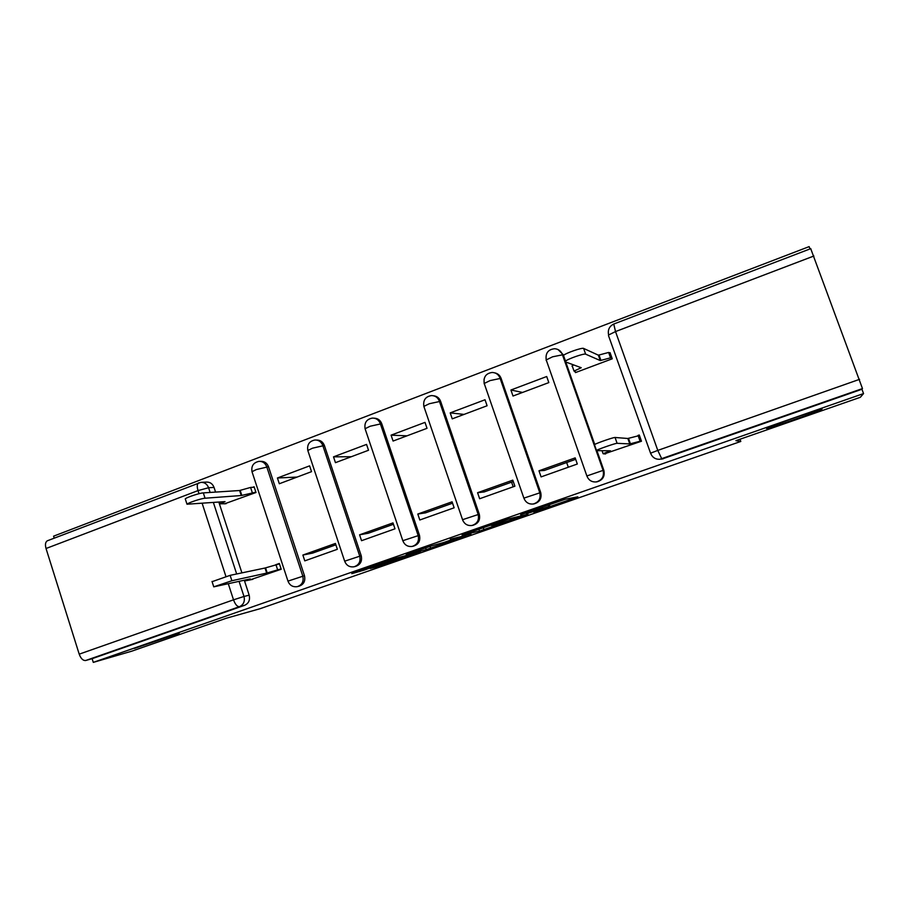 <?xml version="1.0" encoding="UTF-8"?>
<svg xmlns="http://www.w3.org/2000/svg" width="909" height="909" viewBox="0 0 909 909"><rect width="100%" height="100%" fill="white"/><g stroke="black" fill="none" stroke-linecap="round" stroke-linejoin="round"><path stroke-width="1.36" d="M533.901 512.199L577.863 496.848L565.296 499.2L520.63 514.653L542.707 507.677L526.481 513.733L549.82 506.233L533.901 512.199M179.221 633.266L134.452 648.39L179.221 633.266M822.031 409.061C823.872 407.482 774.775 424.367 767.639 427.764L766.503 428.423C766.242 429.434 813.135 413.288 820.838 409.709L822.031 409.061M297.913 586.487L298.993 586.214C303.765 584.532 305.594 581.033 304.47 575.704L268.507 466.715C267.053 463.056 264.485 461.261 260.815 461.34L260.031 461.352M354.601 566.648L355.521 566.421C360.464 564.728 362.361 561.16 361.214 555.729L324.388 445.478C322.922 441.831 320.343 440.013 316.627 440.047L316.412 440.036M412.731 546.286L413.527 546.104C418.651 544.4 420.64 540.775 419.458 535.219L381.735 423.674C380.326 420.151 377.826 418.322 374.201 418.185M472.339 525.402L473.078 525.243C478.407 523.527 480.475 519.846 479.27 514.176L440.604 401.289C439.308 398.006 436.968 396.165 433.582 395.779M484.281 384.018L484.224 383.473C483.315 376.996 485.974 373.326 492.201 372.463C495.95 372.633 498.552 374.497 499.995 378.042L539.764 492.689C540.991 498.507 538.821 502.279 533.253 504.006L534.219 503.825C539.776 502.109 541.934 498.348 540.707 492.553L501.064 378.292C499.916 375.337 497.825 373.519 494.791 372.872M563.33 356.123L563.182 354.68L558.012 349.533M370.27 568.511L378.678 566.318L420.401 551.74L395.335 558.342L351.794 573.647L364.293 570.068L398.767 557.615L412.47 554.274L370.27 568.511M863.55 393.574L860.323 397.301L735.904 440.66L740.79 441.456L260.099 608.7L226.307 618.234L131.691 651.196L93.297 662.377L863.55 393.574L861.948 389.245L862.471 388.575L659.9 459.272M479.532 531.095L527.902 514.255L508.222 518.982L462.067 535.14L479.532 531.095L478.884 529.208M470.839 533.833L426.241 549.65L406.175 554.626L431.4 545.889L443.842 542.491L458.216 537.424L450.353 539.242M470.953 534.185L450.33 539.207M201.628 482.315L206.423 482.088C210.059 481.975 212.604 483.758 214.047 487.429L215.569 492.087M218.842 502.143L241.908 572.875M244.316 580.26L249.168 595.168L243.987 596.474C245.089 601.315 243.578 604.724 239.465 606.678L85.741 660.491C83.071 660.763 80.89 658.661 79.208 654.162L46.029 548.502C44.984 544.616 45.405 542.048 47.291 540.81L47.677 540.662M810.01 248.93L809.146 246.623L53.586 536.174L54.21 538.162M93.297 662.377L92.127 658.673L85.741 660.491M810.726 248.657L862.471 388.575M575.238 372.031L575.442 372.599L612.246 358.794L610.064 352.647L609.473 352.862M604.076 453.966L641.481 441.217L639.277 435.002L638.198 435.388M538.98 470.794L541.094 476.895L577.317 464.022L575.17 457.886L538.98 470.794L544.446 470.442L575.67 459.306M510.915 390.006L513.006 396.029L548.82 382.598L546.695 376.519L510.915 390.006L522.573 392.449M566.659 462.522L568.295 467.226M477.577 492.712L479.645 498.734L514.892 486.201L512.801 480.145L477.577 492.712L484.19 491.928L513.29 481.554M450.205 412.879L452.25 418.844L487.099 405.755L485.031 399.755L450.205 412.879L464.033 414.413M511.585 482.156L513.187 486.804M417.799 514.039L419.81 519.993L454.136 507.79L452.091 501.802L417.799 514.039L425.492 512.858L452.568 503.2M391.086 435.161L393.086 441.047L427.025 428.309L425.003 422.378L391.086 435.161L406.971 435.831M359.578 534.822L361.543 540.696L394.972 528.822L392.983 522.902L359.578 534.822L368.293 533.242L393.449 524.277M333.512 456.852L335.455 462.67L368.52 450.262L366.543 444.41L333.512 456.852L351.34 456.716M302.867 555.058L304.788 560.864L337.353 549.297L335.41 543.446L302.867 555.058L312.548 553.115L335.864 544.809M277.415 477.998L279.313 483.747L311.526 471.657L309.605 465.863L277.415 477.998L297.084 477.077M249.339 580.124L281.211 569.25L279.313 563.466L276.37 564.512M224.455 503.859L255.997 492.496L254.111 486.769L252.702 487.304M565.75 361.998L594.747 444.467C597.281 442.888 613.973 437.161 615.052 437.479L627.858 438.49L639.459 435.513M596.918 450.637L603.837 470.328L603.099 470.385C604.36 476.361 602.088 480.202 596.259 481.918L597.02 481.815C602.815 480.111 605.087 476.282 603.837 470.328M740.79 441.456L739.983 439.24M92.127 658.673L244.68 605.28C248.771 603.337 250.259 599.963 249.168 595.168M861.948 389.245L661.525 459.204M520.153 516.903L508.62 519.096L491.258 525.436L500.995 523.232L520.153 516.903M447.103 542.059L465.738 535.708L457.057 538.037L442.774 543.059L447.103 542.059M612.177 358.589L610.541 357.816L600.281 360.566L585.646 354.169C584.328 353.169 567.739 358.919 565.512 361.146L565.353 361.85L581.237 367.725L574.022 371.077L576.147 372.338M572.045 366.247L573.511 364.873M565.512 361.146L563.489 355.396C565.705 353.112 582.283 347.363 583.612 348.42L598.372 355.18L608.644 352.453L610.541 357.816M610.291 353.271L608.644 352.453M598.372 355.18L600.281 360.566M641.368 440.899L629.778 443.933L627.858 438.49M594.52 444.831L596.554 450.637L610.507 450.796L603.099 453.705L605.633 453.955M629.778 443.933L617.109 443.308C616.052 443.035 599.349 448.762 596.849 450.25M255.883 492.167L241.26 495.53L205.048 498.223C201.423 498.371 188.254 502.734 187.004 504.211L225.034 501.62L220.319 503.802L226.114 503.711M185.436 499.371L185.266 498.859C186.515 497.359 199.673 493.008 203.321 492.894L239.612 490.519L250.577 487.44L252.225 492.428M254.259 487.213L250.577 487.44M239.612 490.519L241.26 495.53M281.097 568.886L266.667 573.09L265.008 568.023L279.449 563.875M212.092 581.669L230.136 575.352L265.008 568.023M266.667 573.09L231.886 580.737L213.763 586.839L250.27 578.919L245.43 580.817L252.827 579.328M252.134 472.123L251.998 471.691C251.123 465.976 253.463 462.533 259.02 461.363C262.701 461.283 265.269 463.09 266.735 466.76L302.799 576.101C303.924 581.453 302.095 584.976 297.3 586.646C292.823 587.248 289.71 585.407 287.971 581.124L304.47 575.704M268.507 466.715L256.361 469.555L251.998 471.691L288.017 581.249M307.969 450.944L307.81 450.489C306.924 444.615 309.321 441.115 314.991 440.001C318.718 439.979 321.309 441.785 322.775 445.444L359.714 556.069C360.862 561.523 358.964 565.103 353.999 566.796C349.511 567.352 346.397 565.478 344.659 561.183L361.214 555.729M324.388 445.478L312.503 448.182L307.81 450.489L344.704 561.319M365.248 429.218L365.088 428.73C364.191 422.674 366.645 419.129 372.474 418.083C376.224 418.106 378.826 419.935 380.292 423.571L418.14 535.503C419.31 541.071 417.333 544.707 412.186 546.423C407.698 546.934 404.585 545.025 402.823 540.707L419.458 535.219M381.735 423.674L370.133 426.241L365.088 428.73L402.869 540.855M423.958 406.664L423.867 406.391C422.958 400.153 425.514 396.54 431.525 395.574C435.275 395.665 437.877 397.517 439.342 401.108L478.134 514.38C479.338 520.073 477.259 523.777 471.919 525.493C467.431 525.959 464.306 524.027 462.545 519.698L479.27 514.176M440.604 401.289L429.321 403.721L423.867 406.391L462.601 519.846M501.064 378.292L490.11 380.576L484.224 383.473L523.868 498.121L540.707 492.553M546.161 360.475L546.229 359.93C545.309 353.192 548.104 349.454 554.604 348.726C558.319 348.988 560.887 350.863 562.307 354.34L603.099 470.385L586.873 475.952C588.634 480.27 591.759 482.259 596.259 481.918M563.182 354.68L552.581 356.805L546.229 359.93L586.941 476.146M214.047 487.429L208.581 487.735L210.115 492.439M213.41 502.586L236.67 573.977M239.09 581.43L243.987 596.474L233.511 599.826L228.318 583.839M225.932 576.488L202.218 503.518M199.026 493.689L198.026 490.599L46.029 548.502M79.208 654.162L233.511 599.826C235.261 604.485 237.238 606.769 239.465 606.678L244.68 605.28M650.651 453.409L650.571 453.171C652.332 457.488 655.48 459.522 660.014 459.261M813.896 256.008L615.529 331.569L657.775 450.409L859.562 379.337M523.925 498.28L523.868 498.121C525.629 502.45 528.765 504.404 533.253 504.006M484.145 383.564L484.043 379.144M463.113 521.073L462.59 519.857M663.275 458.784L661.763 458.84L657.775 450.409L650.571 453.171L608.462 335.535M47.291 540.81L200.889 482.349C204.559 482.236 207.116 484.031 208.581 487.735L198.026 490.599C196.867 486.599 197.037 484.043 198.537 482.929L198.821 482.827M810.76 248.646L613.666 324.07C609.257 326.342 607.576 329.978 608.621 334.978L615.529 331.569L613.745 324.036M549.286 504.665L549.82 506.233M548.207 505.04L548.695 506.461M542.48 507.04L542.707 507.677M483.236 527.697L483.918 529.674M521.846 515.551L522.061 516.164M430.025 546.298L430.673 548.207M425.617 547.786L426.241 549.65M364.032 569.261L364.293 570.068M359.396 570.875L359.634 571.591M378.451 565.659L378.678 566.318M598.997 354.942L600.906 360.328M583.612 348.42L585.646 354.169M630.414 443.717L628.483 438.263M639.959 440.797L638.038 435.377M617.109 443.308L615.052 437.479M240.146 490.315L241.783 495.325M203.321 492.894L205.048 498.223M267.201 572.897L265.542 567.83M277.575 569.648L275.927 564.603M231.886 580.737L230.136 575.352M572.147 365.736L574.022 371.077M603.099 453.705L602.042 450.694M219.751 502.063L220.319 503.802M185.266 498.859L187.004 504.211M245.43 580.817L245.18 580.056M213.763 586.839L212.013 581.442"/></g></svg>
